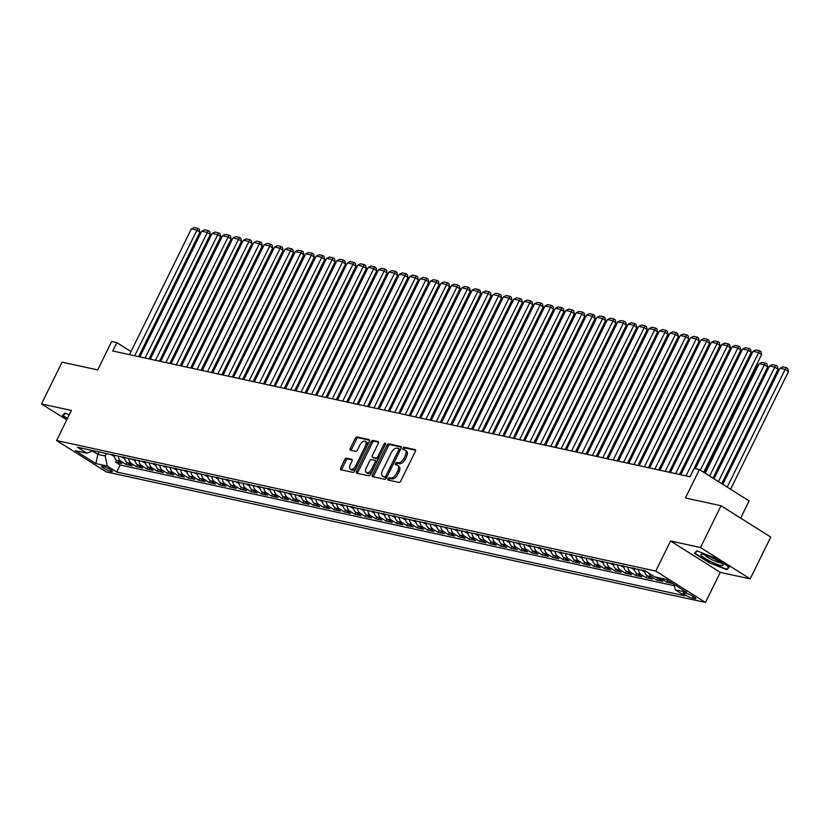<?xml version="1.0" encoding="UTF-8"?>
<svg xmlns="http://www.w3.org/2000/svg" width="830" height="830" viewBox="0 0 830 830"><rect width="100%" height="100%" fill="white"/><g stroke="black" fill="none" stroke-linecap="round" stroke-linejoin="round"><path stroke-width="1.25" d="M387.942 478.734A1.297 0.706 -57.7 0 0 387.963 479.989A1.297 0.706 -57.7 0 0 388.087 480.041L398.94 482.406A1.857 0.996 -57.7 0 0 400.766 480.985L415.301 451.458A1.857 0.996 -57.7 0 0 415.27 449.663A1.857 0.996 -57.7 0 0 415.083 449.59L404.231 447.225A1.297 0.706 -57.7 0 0 402.955 448.221A1.297 0.706 -57.7 0 0 402.975 449.476A1.297 0.706 -57.7 0 0 403.1 449.528L404.511 449.829A5.924 3.206 -57.7 0 1 405.092 450.068A5.924 3.206 -57.7 0 1 405.196 455.795L403.982 458.253A5.924 3.206 -57.7 0 1 398.13 462.787L396.73 462.486A1.297 0.706 -57.7 0 0 395.443 463.482A1.297 0.706 -57.7 0 0 395.474 464.727A1.297 0.706 -57.7 0 0 395.599 464.779L396.999 465.091A5.924 3.206 -57.7 0 1 397.58 465.329A5.924 3.206 -57.7 0 1 397.684 471.046L396.47 473.515A5.924 3.206 -57.7 0 1 390.629 478.049L389.218 477.748A1.297 0.706 -57.7 0 0 387.942 478.734M397.58 465.329L398.929 466.17A5.924 3.206 -57.7 0 1 399.033 471.897L397.819 474.355A5.924 3.206 -57.7 0 1 391.968 478.9L390.567 478.588A1.297 0.706 -57.7 0 0 389.28 479.584A1.297 0.706 -57.7 0 0 389.094 480.259M415.571 450.254L405.58 448.076A1.297 0.706 -57.7 0 0 404.303 449.072A1.297 0.706 -57.7 0 0 404.106 449.746M405.092 450.068L406.43 450.918A5.924 3.206 -57.7 0 1 406.534 456.645L405.32 459.104A5.924 3.206 -57.7 0 1 399.479 463.638L398.068 463.337A1.297 0.706 -57.7 0 0 396.792 464.323A1.297 0.706 -57.7 0 0 396.595 464.997M111.272 471.596A6.038 0.975 -153.8 0 0 112.392 471.554A6.038 0.975 -153.8 0 0 108.938 468.805A6.038 0.975 -153.8 0 0 102.671 466.17A6.038 0.975 -153.8 0 0 101.55 466.221A6.038 0.975 -153.8 0 0 105.016 468.96A6.038 0.975 -153.8 0 0 111.272 471.596M346.587 458.191A1.857 0.996 -57.7 0 0 344.751 459.613L340.674 467.892A1.857 0.996 -57.7 0 0 340.715 469.687A1.857 0.996 -57.7 0 0 340.891 469.759L352.937 472.384A1.857 0.996 -57.7 0 0 354.773 470.963L369.298 441.436A1.857 0.996 -57.7 0 0 369.267 439.641A1.857 0.996 -57.7 0 0 369.08 439.568L357.035 436.943A1.857 0.996 -57.7 0 0 355.209 438.365L350.281 448.376A1.857 0.996 -57.7 0 0 350.312 450.161A1.857 0.996 -57.7 0 0 350.499 450.233L355.655 451.354A1.857 0.996 -57.7 0 0 357.481 449.943L359.93 444.973A4.959 2.677 -57.7 0 1 365.304 441.384A4.959 2.677 -57.7 0 1 365.387 446.167L355.821 465.609A4.959 2.677 -57.7 0 1 350.447 469.199A4.959 2.677 -57.7 0 1 350.364 464.416L351.951 461.179A1.857 0.996 -57.7 0 0 351.92 459.384A1.857 0.996 -57.7 0 0 351.744 459.312L346.587 458.191L347.926 459.042A1.857 0.996 -57.7 0 0 346.1 460.453L342.022 468.743A1.857 0.996 -57.7 0 0 341.752 469.946M700.489 547.52L670.578 541.004L720.284 572.368L750.185 578.884L700.489 547.52L721.042 505.74L685.414 497.969L699.4 469.562L694.191 468.431L690.083 476.783L112.756 350.997L116.864 342.645L111.666 341.514L97.691 369.921L62.063 362.16L41.5 403.94L66.763 419.887M670.578 541.004L655.773 571.082L56.606 440.543L71.411 410.456L41.5 403.94M372.431 474.812A1.857 0.996 -57.7 0 0 372.463 476.596A1.857 0.996 -57.7 0 0 372.649 476.679L384.695 479.304A1.857 0.996 -57.7 0 0 386.521 477.883L401.056 448.356A1.857 0.996 -57.7 0 0 401.025 446.561A1.857 0.996 -57.7 0 0 400.838 446.488L388.793 443.863A1.857 0.996 -57.7 0 0 386.967 445.285L372.431 474.812L373.78 475.663A1.857 0.996 -57.7 0 0 373.5 476.866M368.821 475.839L356.765 473.214A1.857 0.996 -57.7 0 1 356.589 473.142A1.857 0.996 -57.7 0 1 356.558 471.357L371.083 441.819A1.857 0.996 -57.7 0 1 372.919 440.408L378.065 441.529A1.857 0.996 -57.7 0 1 378.252 441.602A1.857 0.996 -57.7 0 1 378.283 443.396L372.39 455.369A1.857 0.996 -57.7 0 0 372.421 457.154A1.857 0.996 -57.7 0 0 372.608 457.226L376.021 457.973A1.857 0.996 -57.7 0 0 377.858 456.562L383.989 444.092A1.297 0.706 -57.7 0 1 385.4 443.147A1.297 0.706 -57.7 0 1 385.421 444.403L370.647 474.418A1.857 0.996 -57.7 0 1 368.821 475.839M721.042 505.74L770.748 537.103L750.185 578.884M116.605 460.152L115.629 462.134L121.865 463.493L116.968 460.401L121.128 461.314A7.553 6.235 -77.7 0 1 118.161 456.116M127 462.424L126.025 464.406L132.271 465.765L127.364 462.673L131.524 463.576A7.553 6.235 -77.7 0 1 128.567 458.378M137.407 464.686L136.431 466.668L142.677 468.027L137.77 464.935L141.93 465.848A7.553 6.235 -77.7 0 1 138.963 460.65M147.813 466.958L146.837 468.94L153.073 470.299L148.176 467.207L152.336 468.11A7.553 6.235 -77.7 0 1 149.369 462.912M158.208 469.22L157.233 471.201L163.479 472.561L158.572 469.469L162.732 470.371A7.553 6.235 -77.7 0 1 159.765 465.184M168.615 471.482L167.639 473.474L173.875 474.833L168.978 471.731L173.138 472.644A7.553 6.235 -77.7 0 1 170.171 467.446M179.021 473.754L178.045 475.735L184.281 477.094L179.373 474.003L183.544 474.905A7.553 6.235 -77.7 0 1 180.577 469.718M189.416 476.015L188.441 478.007L194.687 479.367L189.78 476.264L193.94 477.177A7.553 6.235 -77.7 0 1 190.973 471.98M199.823 478.288L198.847 480.269L205.083 481.628L200.186 478.537L204.346 479.439A7.553 6.235 -77.7 0 1 201.379 474.252M210.218 480.549L209.243 482.531L215.489 483.89L210.581 480.798L214.742 481.711A7.553 6.235 -77.7 0 1 211.785 476.513M220.624 482.821L219.649 484.803L225.895 486.162L220.988 483.07L225.148 483.973A7.553 6.235 -77.7 0 1 222.181 478.786M231.031 485.083L230.055 487.065L236.291 488.424L231.394 485.332L235.554 486.245A7.553 6.235 -77.7 0 1 232.587 481.047M241.426 487.355L240.451 489.337L246.697 490.696L241.789 487.604L245.95 488.507A7.553 6.235 -77.7 0 1 242.983 483.309M251.832 489.617L250.857 491.599L257.103 492.958L252.196 489.866L256.356 490.769A7.553 6.235 -77.7 0 1 253.389 485.581M262.238 491.889L261.263 493.871L267.499 495.23L262.602 492.138L266.762 493.041A7.553 6.235 -77.7 0 1 263.795 487.843M272.634 494.151L271.659 496.133L277.905 497.492L272.997 494.4L277.158 495.303A7.553 6.235 -77.7 0 1 274.19 490.115M283.04 496.413L282.065 498.405L288.3 499.764L283.404 496.662L287.564 497.575A7.553 6.235 -77.7 0 1 284.597 492.377M293.447 498.685L292.461 500.666L298.707 502.026L293.799 498.934L297.96 499.836A7.553 6.235 -77.7 0 1 295.003 494.649M303.842 500.947L302.867 502.928L309.113 504.298L304.205 501.196L308.366 502.109A7.553 6.235 -77.7 0 1 305.399 496.911M314.248 503.219L313.273 505.2L319.509 506.559L314.612 503.468L318.772 504.37A7.553 6.235 -77.7 0 1 315.805 499.183M324.644 505.48L323.669 507.462L329.915 508.821L325.007 505.729L329.168 506.642A7.553 6.235 -77.7 0 1 326.211 501.445M335.05 507.752L334.075 509.734L340.321 511.093L335.413 508.002L339.574 508.904A7.553 6.235 -77.7 0 1 336.607 503.706M345.456 510.014L344.481 511.996L350.717 513.355L345.82 510.263L349.98 511.176A7.553 6.235 -77.7 0 1 347.013 505.978M355.852 512.286L354.877 514.268L361.123 515.627L356.215 512.535L360.376 513.438A7.553 6.235 -77.7 0 1 357.408 508.24M366.258 514.548L365.283 516.53L371.518 517.889L366.621 514.797L370.782 515.7A7.553 6.235 -77.7 0 1 367.815 510.512M376.664 516.81L375.679 518.802L381.925 520.161L377.017 517.059L381.178 517.972A7.553 6.235 -77.7 0 1 378.221 512.774M387.06 519.082L386.085 521.064L392.331 522.423L387.423 519.331L391.584 520.234A7.553 6.235 -77.7 0 1 388.616 515.046M397.466 521.344L396.491 523.336L402.726 524.695L397.829 521.593L401.99 522.506A7.553 6.235 -77.7 0 1 399.023 517.308M407.862 523.616L406.887 525.598L413.133 526.957L408.225 523.865L412.386 524.768A7.553 6.235 -77.7 0 1 409.429 519.58M418.268 525.878L417.293 527.859L423.539 529.218L418.631 526.127L422.792 527.04A7.553 6.235 -77.7 0 1 419.824 521.842M428.674 528.15L427.699 530.131L433.934 531.49L429.037 528.399L433.198 529.301A7.553 6.235 -77.7 0 1 430.231 524.114M439.07 530.412L438.095 532.393L444.341 533.752L439.433 530.661L443.594 531.574A7.553 6.235 -77.7 0 1 440.626 526.376M449.476 532.684L448.501 534.665L454.736 536.024L449.839 532.933L454 533.835A7.553 6.235 -77.7 0 1 451.032 528.637M459.882 534.945L458.897 536.927L465.142 538.286L460.235 535.194L464.406 536.097A7.553 6.235 -77.7 0 1 461.439 530.91M470.278 537.217L469.303 539.199L475.549 540.558L470.641 537.466L474.802 538.369A7.553 6.235 -77.7 0 1 471.834 533.171M480.684 539.479L479.709 541.461L485.944 542.82L481.047 539.728L485.208 540.631A7.553 6.235 -77.7 0 1 482.24 535.443M491.08 541.741L490.105 543.733L496.35 545.092L491.443 541.99L495.603 542.903A7.553 6.235 -77.7 0 1 492.647 537.705M501.486 544.013L500.511 545.995L506.757 547.354L501.849 544.262L506.01 545.165A7.553 6.235 -77.7 0 1 503.042 539.977M511.892 546.275L510.917 548.257L517.152 549.626L512.255 546.524L516.416 547.437A7.553 6.235 -77.7 0 1 513.448 542.239M522.288 548.547L521.313 550.529L527.558 551.888L522.651 548.796L526.811 549.699A7.553 6.235 -77.7 0 1 523.844 544.511M532.694 550.809L531.719 552.79L537.954 554.15L533.057 551.058L537.217 551.971A7.553 6.235 -77.7 0 1 534.25 546.773M543.1 553.081L542.125 555.062L548.36 556.422L543.453 553.33L547.624 554.233A7.553 6.235 -77.7 0 1 544.656 549.045M553.496 555.343L552.521 557.324L558.766 558.683L553.859 555.592L558.019 556.505A7.553 6.235 -77.7 0 1 555.052 551.307M563.902 557.615L562.927 559.596L569.162 560.956L564.265 557.864L568.426 558.766A7.553 6.235 -77.7 0 1 565.458 553.568M574.298 559.877L573.323 561.858L579.568 563.217L574.661 560.125L578.821 561.028A7.553 6.235 -77.7 0 1 575.864 555.841M584.704 562.138L583.729 564.13L589.974 565.489L585.067 562.398L589.227 563.3A7.553 6.235 -77.7 0 1 586.26 558.102M595.11 564.41L594.135 566.392L600.37 567.751L595.473 564.659L599.634 565.562A7.553 6.235 -77.7 0 1 596.666 560.375M605.506 566.672L604.53 568.664L610.776 570.023L605.869 566.921L610.029 567.834A7.553 6.235 -77.7 0 1 607.062 562.636M615.912 568.944L614.937 570.926L621.172 572.285L616.275 569.193L620.435 570.096A7.553 6.235 -77.7 0 1 617.468 564.908M626.318 571.206L625.343 573.188L631.578 574.557L626.681 571.455L630.841 572.368A7.553 6.235 -77.7 0 1 627.874 567.17M636.714 573.478L635.739 575.46L641.984 576.819L637.077 573.727L641.237 574.63A7.553 6.235 -77.7 0 1 638.27 569.442M647.12 575.74L646.145 577.722L652.38 579.081L647.483 575.989L651.643 576.902A7.553 6.235 -77.7 0 1 648.987 573.25M657.516 578.012L656.54 579.994L662.786 581.353L657.879 578.261L662.039 579.164A7.553 6.235 -77.7 0 1 660.95 578.261M667.849 580.419L666.947 582.255L672.767 583.521M686.483 593.429L684.19 592.931A5.852 0.944 -153.8 0 0 683.111 592.973A5.852 0.944 -153.8 0 0 686.452 595.629A5.852 0.944 -153.8 0 0 692.521 598.181L694.814 598.679A5.852 0.944 -153.8 0 0 695.893 598.638A5.852 0.944 -153.8 0 0 692.542 595.971A5.852 0.944 -153.8 0 0 686.483 593.429M655.773 571.082L705.479 602.445L106.313 471.907L56.606 440.543M115.629 462.134L120.132 464.976L116.677 472L684.636 595.743L675.236 589.808L674.105 584.372M116.677 472L107.267 466.066L95.824 463.565L75.406 450.69L86.849 453.18L77.449 447.246L645.408 570.988L654.818 576.923L666.251 579.423L686.68 592.298L675.236 589.808M666.947 582.255L662.039 579.164M656.54 579.994L651.643 576.902M646.145 577.722L641.237 574.63M635.739 575.46L630.841 572.368M625.343 573.188L620.435 570.096M614.937 570.926L610.029 567.834M604.53 568.664L599.634 565.562M594.135 566.392L589.227 563.3M583.729 564.13L578.821 561.028M573.323 561.858L568.426 558.766M562.927 559.596L558.019 556.505M552.521 557.324L547.624 554.233M542.125 555.062L537.217 551.971M531.719 552.79L526.811 549.699M521.313 550.529L516.416 547.437M510.917 548.257L506.01 545.165M500.511 545.995L495.603 542.903M490.105 543.733L485.208 540.631M479.709 541.461L474.802 538.369M469.303 539.199L464.406 536.097M458.897 536.927L454 533.835M448.501 534.665L443.594 531.574M438.095 532.393L433.198 529.301M427.699 530.131L422.792 527.04M417.293 527.859L412.386 524.768M406.887 525.598L401.99 522.506M396.491 523.336L391.584 520.234M386.085 521.064L381.178 517.972M375.679 518.802L370.782 515.7M365.283 516.53L360.376 513.438M354.877 514.268L349.98 511.176M344.481 511.996L339.574 508.904M334.075 509.734L329.168 506.642M323.669 507.462L318.772 504.37M313.273 505.2L308.366 502.109M302.867 502.928L297.96 499.836M292.461 500.666L287.564 497.575M282.065 498.405L277.158 495.303M271.659 496.133L266.762 493.041M261.263 493.871L256.356 490.769M250.857 491.599L245.95 488.507M240.451 489.337L235.554 486.245M230.055 487.065L225.148 483.973M219.649 484.803L214.742 481.711M209.243 482.531L204.346 479.439M198.847 480.269L193.94 477.177M188.441 478.007L183.544 474.905M178.045 475.735L173.138 472.644M167.639 473.474L162.732 470.371M157.233 471.201L152.336 468.11M146.837 468.94L141.93 465.848M136.431 466.668L131.524 463.576M126.025 464.406L121.128 461.314M120.132 464.976L674.396 585.741M99.102 451.966L97.909 454.404L105.182 455.992L106.385 453.554M740.651 518.107L749.106 500.926L699.4 469.562M720.284 572.368L705.479 602.445M131.005 351.557L116.864 342.645M681.223 473.93L679.988 473.66M670.816 471.658L669.592 471.388M660.41 469.396L659.186 469.126M650.014 467.124L648.79 466.854M639.608 464.862L638.384 464.593M629.202 462.59L627.978 462.331M618.807 460.328L617.582 460.059M608.4 458.056L607.176 457.797M598.005 455.795L596.77 455.525M587.599 453.522L586.374 453.263M577.192 451.261L575.968 450.991M566.797 448.999L565.572 448.729M556.39 446.727L555.166 446.457M545.984 444.465L544.76 444.195M535.589 442.193L534.364 441.923M525.183 439.931L523.958 439.661M514.787 437.659L513.552 437.4M504.381 435.397L503.156 435.127M493.975 433.125L492.75 432.866M483.579 430.863L482.355 430.594M473.173 428.602L471.948 428.332M462.767 426.33L461.542 426.06M452.371 424.068L451.147 423.798M441.965 421.796L440.74 421.526M431.569 419.534L430.334 419.264M421.163 417.262L419.939 417.002M410.757 415L409.532 414.73M400.361 412.728L399.126 412.469M389.955 410.466L388.731 410.196M379.549 408.194L378.324 407.935M369.153 405.932L367.929 405.663M358.747 403.671L357.523 403.401M348.351 401.398L347.116 401.129M337.945 399.137L336.721 398.867M327.539 396.865L326.315 396.595M317.143 394.603L315.908 394.333M306.737 392.331L305.513 392.071M296.331 390.069L295.107 389.799M285.935 387.797L284.711 387.537M275.529 385.535L274.305 385.265M265.123 383.273L263.899 383.004M254.727 381.001L253.503 380.731M244.321 378.739L243.097 378.47M233.925 376.467L232.691 376.198M223.519 374.206L222.295 373.936M213.113 371.933L211.889 371.674M202.717 369.672L201.493 369.402M192.311 367.4L191.087 367.14M181.905 365.138L180.681 364.868M171.509 362.866L170.285 362.606M161.103 360.604L159.879 360.334M150.707 358.342L149.473 358.072M140.301 356.07L139.077 355.8M92.535 451.012L97.909 454.404L95.824 463.565M656.789 577.358A7.553 6.235 102.3 0 0 657.879 578.261M644.516 570.801A7.553 6.235 102.3 0 0 647.483 575.989M634.11 568.529A7.553 6.235 102.3 0 0 637.077 573.727M623.714 566.268A7.553 6.235 102.3 0 0 626.681 571.455M613.308 563.995A7.553 6.235 102.3 0 0 616.275 569.193M602.902 561.734A7.553 6.235 102.3 0 0 605.869 566.921M592.506 559.462A7.553 6.235 102.3 0 0 595.473 564.659M582.1 557.2A7.553 6.235 102.3 0 0 585.067 562.398M571.704 554.928A7.553 6.235 102.3 0 0 574.661 560.125M561.298 552.666A7.553 6.235 102.3 0 0 564.265 557.864M550.892 550.404A7.553 6.235 102.3 0 0 553.859 555.592M540.496 548.132A7.553 6.235 102.3 0 0 543.453 553.33M530.09 545.87A7.553 6.235 102.3 0 0 533.057 551.058M519.684 543.598A7.553 6.235 102.3 0 0 522.651 548.796M509.288 541.336A7.553 6.235 102.3 0 0 512.255 546.524M498.882 539.064A7.553 6.235 102.3 0 0 501.849 544.262M488.486 536.803A7.553 6.235 102.3 0 0 491.443 541.99M478.08 534.53A7.553 6.235 102.3 0 0 481.047 539.728M467.674 532.269A7.553 6.235 102.3 0 0 470.641 537.466M457.278 530.007A7.553 6.235 102.3 0 0 460.235 535.194M446.872 527.735A7.553 6.235 102.3 0 0 449.839 532.933M436.466 525.473A7.553 6.235 102.3 0 0 439.433 530.661M426.07 523.201A7.553 6.235 102.3 0 0 429.037 528.399M415.664 520.939A7.553 6.235 102.3 0 0 418.631 526.127M405.258 518.667A7.553 6.235 102.3 0 0 408.225 523.865M394.862 516.405A7.553 6.235 102.3 0 0 397.829 521.593M384.456 514.133A7.553 6.235 102.3 0 0 387.423 519.331M374.06 511.871A7.553 6.235 102.3 0 0 377.017 517.059M363.654 509.599A7.553 6.235 102.3 0 0 366.621 514.797M353.248 507.338A7.553 6.235 102.3 0 0 356.215 512.535M342.852 505.076A7.553 6.235 102.3 0 0 345.82 510.263M332.446 502.804A7.553 6.235 102.3 0 0 335.413 508.002M322.04 500.542A7.553 6.235 102.3 0 0 325.007 505.729M311.644 498.27A7.553 6.235 102.3 0 0 314.612 503.468M301.238 496.008A7.553 6.235 102.3 0 0 304.205 501.196M290.842 493.736A7.553 6.235 102.3 0 0 293.799 498.934M280.436 491.474A7.553 6.235 102.3 0 0 283.404 496.662M270.03 489.202A7.553 6.235 102.3 0 0 272.997 494.4M259.634 486.94A7.553 6.235 102.3 0 0 262.602 492.138M249.228 484.679A7.553 6.235 102.3 0 0 252.196 489.866M238.822 482.406A7.553 6.235 102.3 0 0 241.789 487.604M228.426 480.145A7.553 6.235 102.3 0 0 231.394 485.332M218.02 477.873A7.553 6.235 102.3 0 0 220.988 483.07M207.625 475.611A7.553 6.235 102.3 0 0 210.581 480.798M197.218 473.339A7.553 6.235 102.3 0 0 200.186 478.537M186.812 471.077A7.553 6.235 102.3 0 0 189.78 476.264M176.417 468.805A7.553 6.235 102.3 0 0 179.373 474.003M166.01 466.543A7.553 6.235 102.3 0 0 168.978 471.731M155.604 464.271A7.553 6.235 102.3 0 0 158.572 469.469M145.209 462.009A7.553 6.235 102.3 0 0 148.176 467.207M134.802 459.747A7.553 6.235 102.3 0 0 137.77 464.935M124.407 457.475A7.553 6.235 102.3 0 0 127.364 462.673M86.849 453.18L93.344 450.711M114.001 455.214A7.553 6.235 102.3 0 0 116.968 460.401M105.182 455.992L107.267 466.066M696.847 550.809L694.295 553.34L709.256 562.792L726.779 569.702L729.331 567.16L714.371 557.718L696.847 550.809M69.253 414.834L64.906 413.122L62.354 415.664L67.313 418.787M727.671 567.886L726.779 569.702M728.761 566.807L726.478 569.069L709.256 562.792M401.326 447.152L390.131 444.714A1.857 0.996 -57.7 0 0 388.305 446.135L373.78 475.663M384.705 476.762A1.297 0.706 -57.7 0 0 385.981 475.766L398.732 449.85A1.297 0.706 -57.7 0 0 398.711 448.594A1.297 0.706 -57.7 0 0 398.587 448.542L397.103 448.221A5.924 3.206 -57.7 0 0 391.252 452.755L382.537 470.475A5.924 3.206 -57.7 0 0 382.64 476.202A5.924 3.206 -57.7 0 0 383.221 476.441L386.043 477.603A1.297 0.706 -57.7 0 0 386.811 477.302M400.278 449.933A1.297 0.706 -57.7 0 0 400.06 449.445A1.297 0.706 -57.7 0 0 399.925 449.393L398.815 448.688M382.64 476.202L383.989 477.053A5.924 3.206 -57.7 0 0 384.57 477.281L383.221 476.441M386.043 477.603L384.57 477.281M378.563 442.193L374.257 441.249A1.857 0.996 -57.7 0 0 372.431 442.67L357.896 472.197A1.857 0.996 -57.7 0 0 357.626 473.401M373.625 457.87A1.857 0.996 -57.7 0 0 373.77 458.004A1.857 0.996 -57.7 0 0 373.946 458.077L377.37 458.824A1.857 0.996 -57.7 0 0 378.605 458.253M366.279 467.798A4.959 2.677 -57.7 0 0 366.362 472.581A4.959 2.677 -57.7 0 0 371.736 468.981L375.108 462.134A1.857 0.996 -57.7 0 0 375.077 460.349A1.857 0.996 -57.7 0 0 374.901 460.276L371.477 459.53A1.857 0.996 -57.7 0 0 369.651 460.94L366.279 467.798M366.362 472.581L367.711 473.432A4.959 2.677 -57.7 0 0 372.193 471.284M376.727 462.061A1.857 0.996 -57.7 0 0 376.415 461.19A1.857 0.996 -57.7 0 0 376.239 461.117L375.222 460.474M352.231 459.976L347.926 459.042M350.447 469.199L351.785 470.05A4.959 2.677 -57.7 0 0 356.278 467.902M367.296 445.502A4.959 2.677 -57.7 0 0 366.642 442.224L365.304 441.384M369.568 440.232L358.384 437.794A1.857 0.996 -57.7 0 0 356.547 439.215L351.63 449.217A1.857 0.996 -57.7 0 0 351.349 450.42M730.576 489.233L788.5 371.508L785.139 369.392L727.215 487.117M722.816 484.346L779.941 368.261L782.794 366.891L786.435 367.68L787.784 368.53L788.5 371.508M786.435 367.68L785.139 369.392L779.941 368.261M695.322 468.67L753.069 351.308L758.278 352.439L761.629 354.555L760.913 351.578L759.575 350.727L700.344 470.164M703.705 472.28L761.629 354.555M753.069 351.308L755.933 349.938L759.575 350.727M720.71 565.427A12.274 1.992 -153.8 0 0 722.785 564.608A12.274 1.992 -153.8 0 0 714.443 558.943A12.274 1.992 -153.8 0 0 703.249 554.409A12.274 1.992 -153.8 0 0 701.672 554.222A12.274 1.992 -153.8 0 0 706.558 559.264A12.274 1.992 -153.8 0 0 720.71 565.427M704.473 554.72A9.286 1.504 -153.8 0 0 710.646 559.026A9.286 1.504 -153.8 0 0 719.34 562.564A9.286 1.504 -153.8 0 0 720.679 562.699M695.561 552.085L695.001 553.226L697.262 550.975M709.505 562.377L695.001 553.226M67.52 418.351L63.059 415.54L65.331 413.288M63.62 414.398L63.059 415.54M721.789 483.693L778.094 369.246L774.743 367.13L718.427 481.566M714.028 478.796L769.535 365.989L772.398 364.629L776.04 365.418L777.378 366.269L778.094 369.246M776.04 365.418L774.743 367.13L769.535 365.989M712.991 478.142L767.698 366.974L764.337 364.858L709.64 476.026M705.241 473.256L759.139 363.727L761.992 362.357L765.634 363.156L766.972 363.997L767.698 366.974M765.634 363.156L764.337 364.858L759.139 363.727M704.203 472.602L757.292 364.712L756.794 364.391M644.713 571.932L642.192 570.635A5.001 4.129 -77.7 0 1 641.621 570.168M643.271 570.231L644.516 570.5M757.074 363.82L757.292 364.712M694.689 468.535L746.886 362.44L746.388 362.129M634.307 569.671L631.796 568.374A5.001 4.129 -77.7 0 1 631.215 567.896M632.865 567.959L634.11 568.228M746.678 361.548L746.886 362.44M680.808 474.76L742.674 349.036L747.872 350.177L751.233 352.294L750.507 349.316L749.168 348.465L686.005 475.901M689.979 476.762L751.233 352.294M742.674 349.036L745.527 347.677L749.168 348.465M670.401 472.498L732.268 346.774L737.465 347.905L740.827 350.021L740.111 347.044L738.762 346.203L675.61 473.629M679.583 474.501L740.827 350.021M732.268 346.774L735.121 345.405L738.762 346.203M660.006 470.226L721.861 344.502L727.07 345.643L730.421 347.76L729.705 344.782L728.366 343.931L665.204 471.367M669.177 472.229L730.421 347.76M721.861 344.502L724.725 343.143L728.366 343.931M649.6 467.964L711.466 342.24L716.663 343.371L720.025 345.488L719.309 342.51L717.96 341.67L654.797 469.095M658.771 469.967L720.025 345.488M711.466 342.24L714.319 340.871L717.96 341.67M680.59 473.785L736.49 360.179L735.992 359.857M623.911 567.409L621.39 566.101A5.001 4.129 -77.7 0 1 620.809 565.635M622.459 565.697L623.714 565.967M736.272 359.286L736.49 360.179M639.193 465.703L701.06 339.978L706.257 341.109L709.619 343.226L708.903 340.248L707.554 339.397L644.402 466.834M648.375 467.695L709.619 343.226M701.06 339.978L703.923 338.609L707.554 339.397M670.184 471.523L726.084 357.906L725.586 357.595M613.505 565.137L610.984 563.84A5.001 4.129 -77.7 0 1 610.413 563.363M612.063 563.425L613.308 563.705M725.866 357.014L726.084 357.906M628.798 463.431L690.664 337.706L695.862 338.837L699.223 340.964L698.497 337.976L697.159 337.136L633.996 464.561M637.969 465.433L699.223 340.964M690.664 337.706L693.517 336.337L697.159 337.136M659.777 469.251L715.688 355.645L715.18 355.333M603.099 562.875L600.588 561.568A5.001 4.129 -77.7 0 1 600.007 561.101M601.657 561.163L602.902 561.433M715.47 354.752L715.688 355.645M618.392 461.169L680.258 335.445L685.456 336.575L688.817 338.692L688.101 335.714L686.752 334.864L623.589 462.3M627.573 463.161L688.817 338.692M680.258 335.445L683.111 334.075L686.752 334.864M649.382 466.989L705.282 353.383L704.784 353.061M592.703 560.603L590.182 559.306A5.001 4.129 -77.7 0 1 589.611 558.839M591.251 558.891L592.506 559.171M705.064 352.48L705.282 353.383M607.985 458.897L669.851 333.172L675.06 334.303L678.411 336.43L677.695 333.452L676.357 332.602L613.194 460.028M617.167 460.899L678.411 336.43M669.851 333.172L672.715 331.803L676.357 332.602M638.976 464.717L694.876 351.111L694.378 350.8M582.297 558.341L579.786 557.044A5.001 4.129 -77.7 0 1 579.205 556.567M580.855 556.629L582.1 556.899M694.668 350.219L694.876 351.111M628.569 462.455L684.48 348.849L683.972 348.527M571.901 556.069L569.38 554.772A5.001 4.129 -77.7 0 1 568.799 554.305M570.449 554.367L571.694 554.637M684.262 347.946L684.48 348.849M618.174 460.194L674.074 346.577L673.576 346.266M561.495 553.807L558.974 552.51A5.001 4.129 -77.7 0 1 558.403 552.033M560.043 552.095L561.298 552.365M673.856 345.685L674.074 346.577M607.768 457.921L663.668 344.315L663.17 343.994M551.089 551.535L548.578 550.238A5.001 4.129 -77.7 0 1 547.997 549.771M549.647 549.834L550.892 550.103M663.461 343.413L663.668 344.315M597.372 455.66L653.272 342.043L652.774 341.732M540.693 549.273L538.172 547.976A5.001 4.129 -77.7 0 1 537.591 547.499M539.241 547.561L540.496 547.831M653.054 341.151L653.272 342.043M586.966 453.388L642.866 339.781L642.368 339.46M530.287 547.012L527.766 545.704A5.001 4.129 -77.7 0 1 527.195 545.237M528.845 545.3L530.09 545.569M642.648 338.889L642.866 339.781M576.56 451.126L632.47 337.509L631.962 337.198M519.881 544.739L517.37 543.442A5.001 4.129 -77.7 0 1 516.789 542.965M518.439 543.028L519.684 543.297M632.253 336.617L632.47 337.509M566.164 448.854L622.064 335.247L621.566 334.936M509.485 542.478L506.964 541.17A5.001 4.129 -77.7 0 1 506.393 540.703M508.033 540.766L509.288 541.036M621.846 334.355L622.064 335.247M555.758 446.592L611.658 332.986L611.16 332.664M499.079 540.206L496.568 538.909A5.001 4.129 -77.7 0 1 495.987 538.431M497.637 538.494L498.882 538.774M611.44 332.083L611.658 332.986M545.351 444.32L601.262 330.714L600.754 330.402M488.683 537.944L486.162 536.647A5.001 4.129 -77.7 0 1 485.581 536.17M487.231 536.232L488.476 536.502M601.045 329.821L601.262 330.714M534.956 442.058L590.856 328.452L590.358 328.13M478.277 535.672L475.756 534.375A5.001 4.129 -77.7 0 1 475.185 533.908M476.825 533.96L478.08 534.24M590.638 327.549L590.856 328.452M524.55 439.796L580.45 326.18L579.952 325.868M467.871 533.41L465.36 532.113A5.001 4.129 -77.7 0 1 464.779 531.636M466.429 531.698L467.674 531.968M580.243 325.287L580.45 326.18M597.59 456.635L659.456 330.911L664.654 332.042L668.015 334.158L667.289 331.18L665.951 330.33L602.788 457.766M606.761 458.627L668.015 334.158M659.456 330.911L662.309 329.541L665.951 330.33M587.184 454.363L649.05 328.639L654.248 329.769L657.609 331.896L656.893 328.919L655.544 328.068L592.392 455.504M596.365 456.365L657.609 331.896M649.05 328.639L651.903 327.269L655.544 328.068M576.788 452.101L638.644 326.377L643.852 327.508L647.203 329.624L646.487 326.647L645.149 325.806L581.986 453.232M585.959 454.103L647.203 329.624M638.644 326.377L641.507 325.007L645.149 325.806M566.382 449.829L628.248 324.105L633.446 325.246L636.807 327.362L636.091 324.385L634.743 323.534L571.58 450.97M575.553 451.831L636.807 327.362M628.248 324.105L631.101 322.745L634.743 323.534M555.976 447.567L617.842 321.843L623.04 322.974L626.401 325.09L625.685 322.113L624.336 321.272L561.184 448.698M565.157 449.57L626.401 325.09M617.842 321.843L620.695 320.473L624.336 321.272M545.58 445.305L607.446 319.571L612.644 320.712L616.005 322.829L615.279 319.851L613.941 319L550.778 446.436M554.751 447.297L616.005 322.829M607.446 319.571L610.299 318.212L613.941 319M535.174 443.033L597.04 317.309L602.238 318.44L605.599 320.556L604.883 317.579L603.535 316.738L540.372 444.164M544.356 445.036L605.599 320.556M597.04 317.309L599.893 315.94L603.535 316.738M524.768 440.772L586.634 315.047L591.842 316.178L595.193 318.295L594.477 315.317L593.139 314.466L529.976 441.902M533.949 442.764L595.193 318.295M586.634 315.047L589.497 313.678L593.139 314.466M514.372 438.499L576.238 312.775L581.436 313.906L584.797 316.033L584.071 313.045L582.733 312.205L519.57 439.63M523.543 440.502L584.797 316.033M576.238 312.775L579.091 311.406L582.733 312.205M503.966 436.238L565.832 310.513L571.03 311.644L574.391 313.761L573.675 310.783L572.327 309.932L509.164 437.369M513.148 438.23L574.391 313.761M565.832 310.513L568.685 309.144L572.327 309.932M493.57 433.966L555.426 308.241L560.634 309.372L563.985 311.499L563.269 308.521L561.931 307.671L498.768 435.096M502.741 435.968L563.985 311.499M555.426 308.241L558.289 306.872L561.931 307.671M483.164 431.704L545.03 305.98L550.228 307.11L553.589 309.227L552.873 306.249L551.525 305.399L488.362 432.835M492.335 433.706L553.589 309.227M545.03 305.98L547.883 304.61L551.525 305.399M514.154 437.524L570.054 323.918L569.546 323.596M457.475 531.138L454.954 529.841A5.001 4.129 -77.7 0 1 454.373 529.374M456.023 529.436L457.278 529.706M569.837 323.015L570.054 323.918M503.748 435.262L559.648 321.646L559.15 321.335M447.069 528.876L444.548 527.579A5.001 4.129 -77.7 0 1 443.977 527.102M445.627 527.164L446.872 527.434M559.43 320.754L559.648 321.646M493.342 432.99L549.253 319.384L548.744 319.062M436.663 526.604L434.152 525.307A5.001 4.129 -77.7 0 1 433.571 524.84M435.221 524.902L436.466 525.172M549.035 318.481L549.253 319.384M482.946 430.729L538.846 317.112L538.348 316.801M426.267 524.342L423.746 523.045A5.001 4.129 -77.7 0 1 423.165 522.568M424.815 522.63L426.07 522.9M538.629 316.22L538.846 317.112M472.758 429.432L534.624 303.707L539.822 304.849L543.183 306.965L542.467 303.988L541.119 303.137L477.966 430.573M481.94 431.434L543.183 306.965M534.624 303.707L537.477 302.348L541.119 303.137M462.362 427.17L524.218 301.446L529.426 302.577L532.787 304.693L532.061 301.715L530.723 300.875L467.56 428.301M471.533 429.172L532.787 304.693M524.218 301.446L527.081 300.076L530.723 300.875M451.956 424.898L513.822 299.174L519.02 300.315L522.381 302.431L521.665 299.454L520.317 298.603L457.154 426.039M461.127 426.9L522.381 302.431M513.822 299.174L516.675 297.814L520.317 298.603M441.55 422.636L503.416 296.912L508.624 298.043L511.975 300.159L511.259 297.182L509.921 296.341L446.758 423.767M450.732 424.638L511.975 300.159M503.416 296.912L506.279 295.542L509.921 296.341M472.54 428.456L528.44 314.85L527.942 314.529M415.861 522.08L413.35 520.773A5.001 4.129 -77.7 0 1 412.769 520.306M414.419 520.369L415.664 520.638M528.222 313.958L528.44 314.85M431.154 420.374L493.02 294.64L498.218 295.781L501.579 297.897L500.853 294.92L499.515 294.069L436.352 421.505M440.325 422.366L501.579 297.897M493.02 294.64L495.873 293.281L499.515 294.069M462.134 426.195L518.045 312.578L517.536 312.267M405.465 519.808L402.944 518.511A5.001 4.129 -77.7 0 1 402.363 518.034M404.013 518.096L405.258 518.377M517.827 311.686L518.045 312.578M420.748 418.102L482.614 292.378L487.812 293.509L491.173 295.636L490.457 292.648L489.109 291.807L425.946 419.233M429.93 420.105L491.173 295.636M482.614 292.378L485.467 291.008L489.109 291.807M451.738 423.923L507.638 310.316L507.14 310.005M395.059 517.547L392.538 516.239A5.001 4.129 -77.7 0 1 391.968 515.772M393.607 515.835L394.862 516.104M507.421 309.424L507.638 310.316M410.352 415.84L472.208 290.116L477.416 291.247L480.767 293.363L480.051 290.386L478.713 289.535L415.55 416.971M419.524 417.832L480.767 293.363M472.208 290.116L475.071 288.747L478.713 289.535M441.332 421.661L497.232 308.055L496.734 307.733M384.653 515.274L382.142 513.977A5.001 4.129 -77.7 0 1 381.561 513.511M383.211 513.562L384.456 513.843M497.025 307.152L497.232 308.055M399.946 413.568L461.812 287.844L467.01 288.975L470.371 291.102L469.645 288.124L468.307 287.273L405.144 414.699M409.117 415.571L470.371 291.102M461.812 287.844L464.665 286.475L468.307 287.273M430.936 419.389L486.837 305.782L486.328 305.471M374.257 513.013L371.736 511.716A5.001 4.129 -77.7 0 1 371.155 511.239M372.805 511.301L374.05 511.571M486.619 304.89L486.837 305.782M389.54 411.307L451.406 285.582L456.604 286.713L459.965 288.83L459.249 285.852L457.901 285.001L394.748 412.437M398.722 413.299L459.965 288.83M451.406 285.582L454.259 284.213L457.901 285.001M420.53 417.127L476.43 303.521L475.932 303.199M363.851 510.74L361.33 509.444A5.001 4.129 -77.7 0 1 360.76 508.977M362.409 509.039L363.654 509.309M476.213 302.618L476.43 303.521M379.144 409.034L441 283.31L446.208 284.441L449.559 286.568L448.843 283.59L447.505 282.74L384.342 410.176M388.315 411.037L449.559 286.568M441 283.31L443.863 281.941L447.505 282.74M410.124 414.865L466.035 301.249L465.526 300.937M353.445 508.479L350.934 507.182A5.001 4.129 -77.7 0 1 350.353 506.705M352.003 506.767L353.248 507.037M465.817 300.356L466.035 301.249M368.738 406.773L430.604 281.048L435.802 282.179L439.163 284.296L438.448 281.318L437.099 280.467L373.936 407.904M377.909 408.775L439.163 284.296M430.604 281.048L433.457 279.679L437.099 280.467M399.728 412.593L455.629 298.987L455.131 298.665M343.049 506.207L340.528 504.91A5.001 4.129 -77.7 0 1 339.947 504.443M341.597 504.505L342.852 504.775M455.411 298.084L455.629 298.987M358.332 404.501L420.198 278.776L425.406 279.918L428.757 282.034L428.041 279.056L426.693 278.206L363.54 405.642M367.514 406.503L428.757 282.034M420.198 278.776L423.061 277.417L426.693 278.206M389.322 410.331L445.222 296.715L444.724 296.403M332.643 503.945L330.132 502.648A5.001 4.129 -77.7 0 1 329.552 502.171M331.201 502.233L332.446 502.503M445.005 295.822L445.222 296.715M347.936 402.239L409.802 276.514L415 277.645L418.362 279.762L417.635 276.784L416.297 275.944L353.134 403.37M357.108 404.241L418.362 279.762M409.802 276.514L412.655 275.145L416.297 275.944M378.916 408.059L434.827 294.453L434.318 294.131M322.248 501.683L319.726 500.376A5.001 4.129 -77.7 0 1 319.145 499.909M320.795 499.971L322.04 500.241M434.609 293.561L434.827 294.453M337.53 399.977L399.396 274.242L404.594 275.384L407.955 277.5L407.24 274.523L405.891 273.672L342.728 401.108M346.712 401.969L407.955 277.5M399.396 274.242L402.249 272.883L405.891 273.672M368.52 405.797L424.421 292.181L423.923 291.87M311.841 499.411L309.32 498.114A5.001 4.129 -77.7 0 1 308.75 497.637M310.389 497.699L311.644 497.969M424.203 291.288L424.421 292.181M327.124 397.705L388.99 271.981L394.198 273.112L397.549 275.228L396.833 272.25L395.495 271.41L332.332 398.836M336.306 399.707L397.549 275.228M388.99 271.981L391.853 270.611L395.495 271.41M358.114 403.525L414.014 289.919L413.516 289.597M301.435 497.149L298.925 495.842A5.001 4.129 -77.7 0 1 298.344 495.375M299.993 495.437L301.238 495.707M413.807 289.027L414.014 289.919M316.728 395.443L378.594 269.719L383.792 270.85L387.154 272.966L386.427 269.989L385.089 269.138L321.926 396.574M325.9 397.435L387.154 272.966M378.594 269.719L381.447 268.349L385.089 269.138M347.718 401.264L403.619 287.657L403.11 287.336M291.04 494.877L288.518 493.58A5.001 4.129 -77.7 0 1 287.937 493.103M289.587 493.165L290.832 493.445M403.401 286.755L403.619 287.657M306.322 393.171L368.188 267.447L373.386 268.578L376.747 270.705L376.032 267.717L374.683 266.876L311.53 394.302M315.504 395.173L376.747 270.705M368.188 267.447L371.041 266.077L374.683 266.876M337.312 398.991L393.213 285.385L392.714 285.074M280.633 492.615L278.112 491.319A5.001 4.129 -77.7 0 1 277.542 490.841M279.191 490.904L280.436 491.173M392.995 284.493L393.213 285.385M295.926 390.909L357.782 265.185L362.99 266.316L366.341 268.432L365.625 265.455L364.287 264.604L301.124 392.04M305.098 392.901L366.341 268.432M357.782 265.185L360.645 263.816L364.287 264.604M326.906 396.73L382.806 283.123L382.308 282.802M270.227 490.343L267.717 489.046A5.001 4.129 -77.7 0 1 267.136 488.58M268.785 488.631L270.03 488.912M382.599 282.221L382.806 283.123M285.52 388.637L347.386 262.913L352.584 264.044L355.946 266.171L355.23 263.193L353.881 262.342L290.718 389.768M294.692 390.639L355.946 266.171M347.386 262.913L350.239 261.543L353.881 262.342M316.51 394.458L372.411 280.851L371.913 280.54M259.832 488.082L257.31 486.785A5.001 4.129 -77.7 0 1 256.729 486.307M258.379 486.37L259.634 486.639M372.193 279.959L372.411 280.851M275.114 386.375L336.98 260.651L342.178 261.782L345.539 263.899L344.824 260.921L343.475 260.07L280.322 387.506M284.296 388.378L345.539 263.899M336.98 260.651L339.844 259.282L343.475 260.07M306.104 392.196L362.005 278.589L361.507 278.268M249.425 485.809L246.904 484.513A5.001 4.129 -77.7 0 1 246.334 484.046M247.983 484.108L249.228 484.378M361.787 277.687L362.005 278.589M264.718 384.103L326.584 258.379L331.782 259.52L335.144 261.637L334.417 258.659L333.079 257.808L269.916 385.245M273.89 386.106L335.144 261.637M326.584 258.379L329.437 257.02L333.079 257.808M295.698 389.934L351.609 276.317L351.1 276.006M239.019 483.548L236.509 482.251A5.001 4.129 -77.7 0 1 235.928 481.774M237.577 481.836L238.822 482.106M351.391 275.425L351.609 276.317M254.312 381.842L316.178 256.117L321.376 257.248L324.738 259.365L324.022 256.387L322.673 255.547L259.51 382.972M263.494 383.844L324.738 259.365M316.178 256.117L319.031 254.748L322.673 255.547M285.302 387.662L341.203 274.056L340.705 273.734M228.624 481.276L226.102 479.979A5.001 4.129 -77.7 0 1 225.532 479.512M227.171 479.574L228.426 479.844M340.985 273.153L341.203 274.056M243.906 379.569L305.772 253.845L310.98 254.986L314.331 257.103L313.615 254.125L312.277 253.275L249.114 380.711M253.088 381.572L314.331 257.103M305.772 253.845L308.636 252.486L312.277 253.275M274.896 385.4L330.796 271.784L330.299 271.472M218.217 479.014L215.707 477.717A5.001 4.129 -77.7 0 1 215.126 477.24M216.775 477.302L218.02 477.572M330.589 270.891L330.796 271.784M233.51 377.308L295.376 251.583L300.574 252.714L303.936 254.831L303.209 251.853L301.871 251.013L238.708 378.439M242.682 379.31L303.936 254.831M295.376 251.583L298.229 250.214L301.871 251.013M264.5 383.128L320.401 269.522L319.892 269.2M207.822 476.752L205.3 475.445A5.001 4.129 -77.7 0 1 204.72 474.978M206.369 475.04L207.614 475.31M320.183 268.63L320.401 269.522M223.104 375.046L284.97 249.311L290.168 250.453L293.53 252.569L292.814 249.591L291.465 248.741L228.312 376.177M232.286 377.038L293.53 252.569M284.97 249.311L287.823 247.952L291.465 248.741M254.094 380.866L309.995 267.25L309.497 266.938M197.416 474.48L194.894 473.183A5.001 4.129 -77.7 0 1 194.324 472.706M195.963 472.768L197.218 473.048M309.777 266.357L309.995 267.25M212.708 372.774L274.564 247.05L279.772 248.18L283.123 250.307L282.408 247.319L281.069 246.479L217.906 373.905M221.88 374.776L283.123 250.307M274.564 247.05L277.428 245.68L281.069 246.479M243.688 378.594L299.589 264.988L299.091 264.677M187.009 472.218L184.499 470.911A5.001 4.129 -77.7 0 1 183.918 470.444M185.567 470.506L186.812 470.776M299.381 264.096L299.589 264.988M202.302 370.512L264.168 244.788L269.366 245.919L272.728 248.035L272.012 245.058L270.663 244.207L207.5 371.643M211.474 372.504L272.728 248.035M264.168 244.788L267.021 243.418L270.663 244.207M233.292 376.332L289.193 262.726L288.695 262.404M176.614 469.946L174.093 468.649A5.001 4.129 -77.7 0 1 173.512 468.182M175.161 468.234L176.417 468.514M288.975 261.824L289.193 262.726M191.896 368.24L253.762 242.516L258.96 243.647L262.322 245.773L261.606 242.796L260.257 241.945L197.104 369.371M201.078 370.242L262.322 245.773M253.762 242.516L256.626 241.146L260.257 241.945M222.886 374.06L278.787 260.454L278.289 260.143M166.208 467.684L163.686 466.387A5.001 4.129 -77.7 0 1 163.116 465.91M164.765 465.972L166.01 466.242M278.569 259.562L278.787 260.454M181.5 365.978L243.366 240.254L248.564 241.385L251.926 243.501L251.2 240.524L249.861 239.673L186.698 367.109M190.672 367.97L251.926 243.501M243.366 240.254L246.22 238.884L249.861 239.673M212.48 371.799L268.391 258.192L267.882 257.871M155.801 465.412L153.291 464.115A5.001 4.129 -77.7 0 1 152.71 463.648M154.359 463.7L155.604 463.98M268.173 257.29L268.391 258.192M171.094 363.706L232.96 237.982L238.158 239.113L241.52 241.24L240.804 238.262L239.455 237.411L176.292 364.847M180.276 365.708L241.52 241.24M232.96 237.982L235.813 236.612L239.455 237.411M202.084 369.537L257.985 255.92L257.487 255.609M145.406 463.15L142.885 461.854A5.001 4.129 -77.7 0 1 142.314 461.376M143.953 461.439L145.209 461.708M257.767 255.028L257.985 255.92M160.688 361.444L222.554 235.72L227.762 236.851L231.114 238.967L230.398 235.99L229.059 235.139L165.896 362.575M169.87 363.447L231.114 238.967M222.554 235.72L225.418 234.351L229.059 235.139M191.678 367.265L247.579 253.658L247.081 253.337M135 460.878L132.489 459.581A5.001 4.129 -77.7 0 1 131.908 459.115M133.557 459.177L134.802 459.447M247.361 252.756L247.579 253.658M150.292 359.172L212.158 233.448L217.356 234.589L220.718 236.706L219.992 233.728L218.653 232.877L155.49 360.313M159.464 361.175L220.718 236.706M212.158 233.448L215.012 232.089L218.653 232.877M181.272 365.003L237.183 251.386L236.675 251.075M124.604 458.617L122.083 457.32A5.001 4.129 -77.7 0 1 121.502 456.842M123.151 456.905L124.396 457.174M236.965 250.494L237.183 251.386M139.886 356.91L201.752 231.186L206.95 232.317L210.312 234.434L209.596 231.456L208.247 230.616L145.084 358.041M149.068 358.913L210.312 234.434M201.752 231.186L204.605 229.817L208.247 230.616M170.876 362.731L226.777 249.125L226.279 248.803M114.198 456.355L111.677 455.048A5.001 4.129 -77.7 0 1 111.106 454.581M112.745 454.643L114.001 454.913M226.559 248.232L226.777 249.125M129.49 354.649L191.346 228.914L196.554 230.055L199.906 232.172L199.19 229.194L197.851 228.343L134.688 355.78M138.662 356.641L199.906 232.172M191.346 228.914L194.21 227.555L197.851 228.343M695.27 597.745L694.814 598.679M693.372 596.448L692.521 598.181M391.968 478.9L390.629 478.049M397.819 474.355L396.47 473.515M399.033 471.897L397.684 471.046M398.068 463.337L396.73 462.486M399.479 463.638L398.13 462.787M405.32 459.104L403.982 458.253M406.534 456.645L405.196 455.795M405.58 448.076L404.231 447.225M390.567 478.588L389.218 477.748M388.305 446.135L386.967 445.285M390.131 444.714L388.793 443.863M387.185 476.524L385.981 475.766M399.946 450.607L398.732 449.85M357.896 472.197L356.558 471.357M372.431 442.67L371.083 441.819M374.257 441.249L372.919 440.408M373.946 458.077L372.608 457.226M377.37 458.824L376.021 457.973M379.061 457.32L377.858 456.562M385.193 444.849L383.989 444.092M372.95 469.749L371.736 468.981M376.322 462.901L375.108 462.134M357.025 466.367L355.821 465.609M366.59 446.934L365.387 446.167M351.63 449.217L350.281 448.376M356.547 439.215L355.209 438.365M358.384 437.794L357.035 436.943M342.022 468.743L340.674 467.892M346.1 460.453L344.751 459.613M642.285 570.687L644.568 571.185M631.889 568.426L634.162 568.913M621.483 566.153L623.755 566.651M611.077 563.892L613.36 564.379M600.681 561.62L602.953 562.117M590.275 559.358L592.547 559.856M579.88 557.086L582.152 557.584M569.473 554.824L571.746 555.322M559.067 552.552L561.35 553.05M548.672 550.29L550.944 550.788M538.265 548.018L540.538 548.516M527.859 545.756L530.142 546.254M517.464 543.494L519.736 543.982M507.057 541.222L509.33 541.72M496.662 538.961L498.934 539.448M486.256 536.688L488.528 537.186M475.849 534.427L478.132 534.925M465.454 532.154L467.726 532.653M455.048 529.893L457.32 530.391M444.641 527.621L446.924 528.119M434.246 525.359L436.518 525.857M423.84 523.097L426.112 523.585M413.433 520.825L415.716 521.323M403.038 518.563L405.31 519.051M392.632 516.291L394.914 516.789M382.236 514.029L384.508 514.527M371.83 511.757L374.102 512.255M361.424 509.496L363.706 509.994M351.028 507.223L353.3 507.721M340.622 504.962L342.894 505.46M330.216 502.69L332.498 503.188M319.82 500.428L322.092 500.926M309.414 498.166L311.696 498.654M299.018 495.894L301.29 496.392M288.612 493.632L290.884 494.12M278.206 491.36L280.488 491.858M267.81 489.098L270.082 489.596M257.404 486.826L259.676 487.324M246.998 484.564L249.28 485.062M236.602 482.292L238.874 482.79M226.196 480.031L228.478 480.529M215.8 477.769L218.072 478.256M205.394 475.497L207.666 475.995M194.988 473.235L197.27 473.723M184.592 470.963L186.864 471.461M174.186 468.701L176.458 469.199M163.78 466.429L166.062 466.927M153.384 464.167L155.656 464.665M142.978 461.895L145.25 462.393M132.582 459.633L134.854 460.131M122.176 457.361L124.448 457.859M111.77 455.099L114.052 455.597M400.06 449.445L398.711 448.594M373.77 458.004L372.421 457.154M376.415 461.19L375.077 460.349"/></g></svg>
